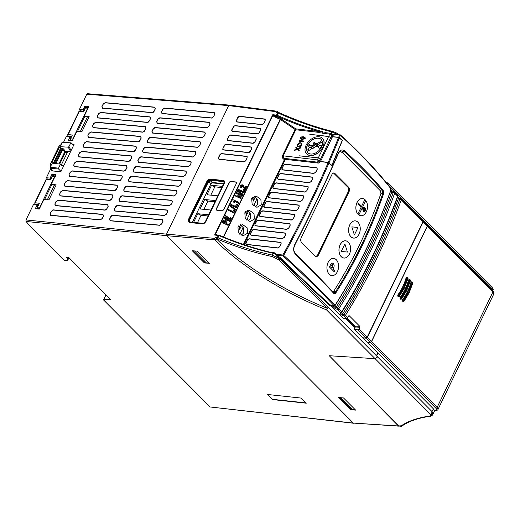 <?xml version="1.0" encoding="UTF-8"?>
<svg xmlns="http://www.w3.org/2000/svg" width="520" height="520" viewBox="0 0 520 520"><rect width="100%" height="100%" fill="white"/><g stroke="black" fill="none" stroke-linecap="round" stroke-linejoin="round"><path stroke-width="0.78" d="M39.923 208.78L39.78 207.246L54.652 176.482L55.699 176.144M55.282 175.968L53.164 175.695A1.111 0.734 97.3 0 0 52.442 176.196L54.652 176.482M50.538 179.381L47.053 179.075A1.111 0.722 95 0 0 46.377 179.582L35.172 202.761L39.338 203.294L37.524 207.051A1.111 0.722 95 0 0 37.668 208.578A1.111 0.722 -44.9 0 0 37.668 208.578L39.442 208.734M39.338 203.294L37.109 207.161L37.824 208.942M53.164 175.695L53.125 175.689A1.111 0.741 95.5 0 0 53.125 175.689A1.111 0.741 95.5 0 0 52.423 176.196A1.111 0.397 25.8 0 1 52.442 176.196L50.622 179.953L46.371 179.582A1.111 0.397 -154.2 0 0 45.955 179.699L34.755 202.872A1.111 0.397 -154.2 0 1 35.159 202.755A1.111 0.397 25.8 0 1 35.172 202.761A1.111 0.734 97.3 0 0 35.288 204.282L38.311 204.672M50.622 179.953L50.817 179.543L50.622 179.953M34.755 202.872L34.879 204.035A1.111 0.839 -37.9 0 0 35.288 204.282L35.73 204.854M72.91 140.53L72.767 139.002L87.64 108.238L88.686 107.9M88.276 107.718L86.151 107.445A1.111 0.734 97.3 0 0 85.43 107.952L87.64 108.238M83.531 111.13L80.041 110.831A1.111 0.722 95 0 0 79.365 111.338L68.166 134.511L72.332 135.05L70.519 138.808A1.111 0.722 95 0 0 70.662 140.335A1.111 0.722 -44.9 0 0 70.662 140.335L72.436 140.491M72.332 135.05L70.096 138.918L70.818 140.692M86.151 107.445L86.119 107.445A1.111 0.741 95.5 0 0 86.119 107.445A1.111 0.741 95.5 0 0 85.416 107.952A1.111 0.397 25.8 0 1 85.43 107.952L83.616 111.709L79.359 111.338A1.111 0.397 -154.2 0 0 78.949 111.449L67.743 134.628A1.111 0.397 -154.2 0 1 68.146 134.511A1.111 0.397 25.8 0 1 68.166 134.511A1.111 0.734 97.3 0 0 68.276 136.038L71.299 136.428M83.616 111.709L83.805 111.299L83.616 111.709M67.743 134.628L67.867 135.792A1.111 0.839 -37.9 0 0 68.276 136.038L68.725 136.611M306.976 151.632L311.603 148.837L306.976 151.632A9.444 6.312 -43.9 0 0 307.905 152.834A9.444 6.312 -43.9 0 0 310.661 154.011A9.444 6.312 -43.9 0 0 321.62 146.881A9.444 6.312 -43.9 0 0 322.413 141.59L317.467 144.807L322.459 141.772M313.385 143.267A1.001 0.67 -43.9 0 0 313.397 144.02A1.001 0.67 -43.9 0 0 313.729 144.19A1.001 0.67 -43.9 0 0 314.717 143.702L316.192 143.865A1.021 0.683 -43.9 0 1 316.537 144.04A1.021 0.683 -43.9 0 1 316.557 144.066L313.995 145.73L309.173 145.184L309.445 144.625L307.756 145.308L308.646 146.289L308.913 145.724L313.248 146.218L310.681 147.888L310.889 147.466L309.381 147.297L308.568 148.974L308.945 149.013L306.572 150.56A9.444 6.312 -43.9 0 1 311.61 140.276A9.444 6.312 -43.9 0 1 321.497 139.744A9.444 6.312 -43.9 0 1 322.01 140.517L317.096 143.715A1.333 0.891 -43.9 0 0 316.947 143.507A1.333 0.891 -43.9 0 0 316.563 143.338L314.977 143.162A1.001 0.67 -43.9 0 0 314.834 142.636A1.001 0.67 -43.9 0 0 314.542 142.513A1.001 0.67 -43.9 0 0 313.385 143.267M313.456 144.079A1.008 0.676 -43.9 0 0 313.508 144.151A1.008 0.676 -43.9 0 0 313.846 144.32A1.008 0.676 -43.9 0 0 314.841 143.832L316.31 144.001A1.008 0.676 136.1 0 1 316.537 144.079M357.857 214.006A8.619 5.765 -84.5 0 1 357.084 202.501A8.619 5.765 -84.5 0 1 364.839 199.563L357.857 214.006A8.619 5.765 -84.5 0 0 358.202 214.383A8.619 5.765 95.5 0 0 358.846 214.922L365.788 200.558A8.619 5.765 95.5 0 0 364.858 199.563L357.857 214.006M358.163 214.422A8.671 5.798 -84.5 0 1 357.038 202.475A8.671 5.798 -84.5 0 1 365.209 199.856A8.671 5.798 -84.5 0 1 366.334 211.803A8.671 5.798 -84.5 0 1 358.163 214.422M358.436 203.236L358.416 203.236A0.552 0.37 95.5 0 0 358.137 204.25A0.552 0.37 -84.5 0 1 358.605 203.32L360.867 205.589A0.552 0.37 -84.5 0 1 360.412 206.525L360.399 206.518A0.552 0.37 95.5 0 0 360.581 206.609L360.568 206.609M341.296 256.672A8.619 5.765 -84.5 0 1 340.178 244.797A8.619 5.765 -84.5 0 1 348.296 242.19A8.619 5.765 -84.5 0 1 349.414 254.072A8.619 5.765 -84.5 0 1 341.296 256.672M341.257 256.711A8.671 5.798 -84.5 0 1 340.125 244.764A8.671 5.798 -84.5 0 1 348.296 242.144A8.671 5.798 -84.5 0 1 349.421 254.092A8.671 5.798 -84.5 0 1 341.257 256.711M329.271 274.235A8.619 5.765 -84.5 0 1 328.153 262.36A8.619 5.765 -84.5 0 1 336.271 259.753A8.619 5.765 -84.5 0 1 337.389 271.635A8.619 5.765 -84.5 0 1 329.271 274.235M329.231 274.274A8.671 5.798 -84.5 0 1 328.107 262.327A8.671 5.798 -84.5 0 1 336.271 259.708A8.671 5.798 -84.5 0 1 337.396 271.655A8.671 5.798 -84.5 0 1 329.231 274.274M254.781 141.941L256.067 139.282L256.074 138.119L255.522 137.826L230.672 135.122L229.469 135.551L227.533 139.035L227.383 139.861L228.078 140.491L252.954 143.143L254.898 141.941L253.714 142.994M250.269 151.268L251.556 148.609L251.563 147.446L251.017 147.147L226.167 144.443L224.958 144.872L223.028 148.363L222.879 149.181L223.567 149.819L248.443 152.47L250.4 151.268L249.21 152.315M245.765 160.589L247.052 157.93L247.058 156.767L246.506 156.475L221.656 153.77L220.454 154.2L218.517 157.684L218.368 158.502L219.063 159.14L243.939 161.792L245.889 160.589L244.706 161.642M259.285 132.62L260.572 129.961L260.579 128.798L260.033 128.505L235.183 125.801L233.974 126.23L232.037 129.714L231.894 130.533L232.583 131.17L257.459 133.822L259.409 132.62L258.226 133.673M263.796 123.299L265.077 120.64L265.083 119.477L264.537 119.177L239.688 116.48L238.478 116.903L236.548 120.393L236.399 121.212L237.094 121.849L261.963 124.501L263.919 123.299L262.73 124.345M380.926 193.609L382.779 193.55C376.506 211.452 369.382 228.664 361.413 245.186C353.45 261.722 344.728 277.387 335.257 292.188L333.554 292.682A0.663 0.481 137 0 1 333.651 292.753L333.651 292.753A0.663 0.481 137 0 1 333.684 293.3C334.438 293.963 335.192 293.761 335.959 292.689C355.024 262.873 370.89 229.938 383.559 193.875L382.779 193.55L382.564 190.866L380.529 190.931L380.926 193.609A401.317 268.288 -84.5 0 1 359.58 244.738A401.317 268.288 -84.5 0 1 333.697 291.311L332.937 291.986M306.137 145.126A11.089 7.404 -43.9 0 0 306.28 153.504A11.089 7.404 -43.9 0 0 309.992 155.389A11.089 7.404 -43.9 0 0 321.614 149.11A11.089 7.404 -43.9 0 0 322.231 138.138A11.089 7.404 -43.9 0 0 318.994 136.76A11.089 7.404 -43.9 0 0 306.137 145.126M306.332 153.576A11.102 7.417 -43.9 0 0 306.391 153.641A11.102 7.417 -43.9 0 0 310.108 155.519A11.102 7.417 -43.9 0 0 321.744 149.24A11.102 7.417 -43.9 0 0 322.355 138.255A11.102 7.417 -43.9 0 0 322.289 138.197M205.355 221.65L203.794 223.151L202.794 223.333L189.599 221.93L188.63 221.072L188.832 219.889L208.364 180.252L210.022 179.673L223.203 181.109L223.938 181.48L223.964 183.15L205.355 221.65M224.523 182.065L223.203 181.109M224.192 182.189L223.782 181.688L210.6 180.258L208.942 180.83L189.41 220.467L189.267 221.845M188.916 221.618L188.63 221.072M208.65 182L211.081 183.58L212.089 182.878L223.561 183.983M330.98 137.742L328.64 136.448L309.81 134.297L328.614 136.552L318.318 157.852L299.403 155.831L318.247 157.95L320.613 159.185L319.82 160.836L320.495 161.499L328.25 162.376L331.819 165.328L342.251 140.413L338.604 137.462L332.456 136.76L331.78 136.097L330.947 137.742M342.16 140.335L339.476 137.663L340.399 135.35C359.548 152.724 376.285 170.391 390.604 188.357A0.663 0.461 -38.5 0 0 390.598 187.869L390.598 187.869C376.259 169.904 359.515 152.243 340.36 134.894L333.691 134.245L335.647 133.841L336.375 134.245M338.669 137.293L332.521 136.662L333.691 134.245L339.573 135.031L338.669 137.293L339.476 137.663M332.826 135.993L332.501 134.446L330.837 133.328L325.5 132.698L321.997 133.166L329.784 134.089L331.305 133.569A1.664 1.073 133.3 0 1 331.786 133.77A1.664 1.073 133.3 0 1 331.858 135.083L332.826 135.993L332.501 136.656L331.825 135.993L330.986 137.774L330.726 137.527L319.767 160.94L320.444 161.603L328.172 162.559C314.788 193.577 299.702 224.386 282.906 254.989L275.646 254.312L273.669 253.032A0.663 0.332 102.6 0 0 273.611 253.006A0.663 0.332 102.6 0 0 273.228 253.318L272.382 255.073C254.93 251.407 236.782 245.642 217.952 237.796L219.005 235.612C237.816 243.51 255.892 249.411 273.228 253.318L274.17 253.149M347.412 318.247L354.75 325.611L352.755 325.143L346.249 318.604M344.39 290.336L334.763 306.137L331.123 306.15L343.493 318.572L346.613 318.611L349.278 315.783L359.794 326.339L359.879 327.249L359.047 328.978L367.178 337.142L365.931 338.007L362.642 337.792L354.198 329.316L357.74 329.778L359.047 328.978M281.132 258.2A0.663 0.436 -45.1 0 0 280.377 258.713L276.543 256.106L276.939 255.346L281.132 258.2A2257.541 1509.216 95.5 0 0 330.311 304.986A0.663 0.442 -47.8 0 0 329.576 305.513L331.533 305.5A481.709 322.03 -84.5 0 1 331.123 306.15M354.75 325.611L355.231 326.086L359.794 326.339M373.081 258.798C382.434 239.447 390.891 219.336 398.45 198.458L401.278 199.856C393.718 220.714 385.262 240.812 375.915 260.15C366.568 279.487 356.415 297.882 345.456 315.328A1.111 0.722 135.1 0 1 344.201 316.186L344.123 314.535L342.596 313.995C353.568 296.55 363.727 278.148 373.081 258.798M346.613 318.611L344.201 316.186L341.334 314.853L340.054 313.56A1.111 0.722 -44.9 0 0 341.309 312.709L341.458 312.273M390.956 190.106L393.965 192.042A1.111 0.734 97.4 0 0 393.965 192.042A1.111 0.734 97.4 0 0 393.185 192.68L394.674 193.225C387.153 214.123 378.723 234.24 369.369 253.585C360.022 272.922 349.85 291.298 338.851 308.698A1.111 0.501 -147.7 0 0 337.519 307.899L335.985 307.365C346.996 289.965 357.182 271.583 366.541 252.233C375.895 232.875 384.332 212.739 391.84 191.822L393.185 192.68A486.226 325.052 -84.5 0 1 367.939 252.902A486.226 325.052 -84.5 0 1 337.487 307.899A1.111 0.722 95.1 0 0 337.565 309.55L337.519 307.899A486.226 325.052 -84.5 0 0 367.972 252.909A486.226 325.052 -84.5 0 0 393.211 192.686L394.316 192.212A1.111 0.722 135.1 0 1 394.635 192.361A1.111 0.722 135.1 0 1 394.674 193.225L397.592 196.157A1.111 0.722 -44.9 0 0 397.56 195.292L397.592 196.157C390.059 217.035 381.615 237.146 372.262 256.483C362.915 275.828 352.749 294.203 341.77 311.63L338.851 308.698A1.111 0.722 135.1 0 1 337.591 309.556L334.731 308.217A1.111 0.722 -44.9 0 0 335.985 307.365L334.763 306.137M397.813 196.45C390.267 217.367 381.803 237.51 372.444 256.887C363.071 276.263 352.885 294.684 341.887 312.143A1.111 0.494 -147.8 0 0 341.77 311.63A1.111 0.722 -44.9 0 1 340.509 312.481L337.565 309.55M348.654 315.985L349.278 315.783L348.764 315.815M344.168 316.186A1.111 0.722 -84.9 0 1 344.091 314.529A498.433 333.216 95.5 0 0 374.485 259.474A498.433 333.216 -84.5 0 1 344.123 314.535A1.111 0.494 32.1 0 1 345.456 315.328L347.822 317.707M341.887 312.143L340.483 312.481A1.111 0.747 93.8 0 0 340.847 312.656L340.847 312.656A1.111 0.747 93.8 0 0 340.86 312.656L341.088 312.364M359.879 327.249L355.316 327.002L355.231 326.086M393.965 192.042L397.56 195.292M422.975 220.805L400.601 198.679A1.111 0.734 97.4 0 0 400.575 198.672A1.111 0.734 97.4 0 0 399.796 199.31A498.433 333.216 95.5 0 1 374.485 259.474A498.433 333.216 -84.5 0 0 399.822 199.316L400.92 198.848A1.111 0.722 135.1 0 1 401.245 198.991A1.111 0.722 135.1 0 1 401.278 199.856L423.007 221.663L367.178 337.142M341.334 314.853A1.111 0.722 -44.9 0 0 342.596 313.995L341.309 312.709M340.054 313.56L340.483 312.481M355.316 327.002L354.198 329.316M391.807 190.964A1.111 0.722 135.1 0 1 391.84 191.822L390.748 190.73M397.67 196.853L398.411 197.594A1.111 0.722 135.1 0 1 398.45 198.458L397.449 197.457M398.411 197.594L400.601 198.679M422.656 220.662L423.007 221.663M249.203 238.953L280.469 242.489L280.937 242.691L281.021 243.958L279.695 246.694L277.856 247.891L246.597 244.355L245.889 243.646L247.37 240.143L249.203 238.953A0.663 0.436 96.5 0 1 249.269 238.771L247.832 239.311L245.882 242.859L245.707 243.711L246.5 244.498L277.764 248.04L279.825 246.701L281.151 243.958L281.053 242.541L280.534 242.314L249.269 238.771M253.714 229.625L284.973 233.168L285.441 233.369L285.526 234.637L284.2 237.374L282.367 238.569L251.102 235.027L250.393 234.325L251.875 230.822L253.714 229.625A0.663 0.436 96.5 0 1 253.773 229.45L252.343 229.989L250.393 233.532L250.218 234.383L251.011 235.177L282.276 238.719L284.329 237.374L285.656 234.637L285.558 233.22L285.038 232.993L253.773 229.45M258.219 220.305L289.484 223.847L289.945 224.049L290.03 225.31L288.711 228.053L286.871 229.249L255.606 225.706L254.898 225.004L255.054 224.244L256.939 220.786L258.219 220.305A0.663 0.436 96.5 0 1 258.284 220.129L256.847 220.662L256.224 221.462L254.722 225.062L255.515 225.849L286.78 229.392L288.841 228.053L290.16 225.316L290.069 223.893L289.549 223.672L258.284 220.129M262.724 210.983L293.989 214.526L294.457 214.721L294.541 215.989L293.215 218.732L291.382 219.921L260.117 216.385L259.409 215.677L260.891 212.173L262.724 210.983A0.663 0.436 96.5 0 1 262.788 210.808L261.352 211.341L259.402 214.89L259.226 215.742L260.019 216.528L291.284 220.071L293.345 218.732L294.671 215.989L294.574 214.572L294.053 214.344L262.788 210.808M267.235 201.656L298.5 205.198L298.961 205.4L299.046 206.667L297.719 209.404L295.887 210.6L264.622 207.058L263.913 206.356L264.069 205.595L265.954 202.137L267.235 201.656A0.663 0.436 96.5 0 1 267.293 201.481L265.863 202.02L265.239 202.819L263.738 206.414L264.531 207.207L295.796 210.75L297.85 209.404L299.175 206.667L299.084 205.25L298.558 205.023L267.293 201.481M271.739 192.335L303.004 195.878L303.472 196.079L303.557 197.34L302.231 200.083L300.391 201.279L269.126 197.737L268.424 197.035L269.906 193.525L271.739 192.335A0.663 0.436 96.5 0 1 271.804 192.16L270.368 192.692L269.744 193.492L268.242 197.093L269.035 197.88L300.3 201.422L302.361 200.083L303.687 197.347L303.589 195.923L303.069 195.702L271.804 192.16M276.244 183.014L307.508 186.556L307.976 186.752L308.061 188.019L306.735 190.762L304.902 191.958L273.637 188.416L272.928 187.707L274.411 184.203L276.244 183.014A0.663 0.436 96.5 0 1 276.308 182.839L274.878 183.372L272.922 186.921L272.753 187.772L273.546 188.558L304.805 192.101L306.865 190.762L308.191 188.019L308.094 186.602L307.574 186.375L276.308 182.839M280.755 173.686L312.019 177.229L312.481 177.431L312.565 178.698L311.246 181.435L309.406 182.631L278.142 179.088L277.433 178.386L277.589 177.625L279.474 174.167L280.755 173.686A0.663 0.436 96.5 0 1 280.82 173.511L279.383 174.05L278.759 174.85L277.257 178.444L278.05 179.238L309.315 182.78L311.376 181.435L312.695 178.698L312.605 177.281L312.078 177.053L280.82 173.511M285.259 164.365L316.524 167.908L316.992 168.109L317.077 169.37L315.75 172.114L313.911 173.31L282.653 169.767L281.944 169.065L283.426 165.555L285.259 164.365A0.663 0.436 96.5 0 1 285.324 164.19L283.887 164.73L281.938 168.272L281.762 169.124L282.555 169.91L313.82 173.453L315.881 172.114L317.207 169.377L317.109 167.953L316.589 167.733L285.324 164.19M223.711 183.671L211.855 182.377L210.672 180.655M190.19 221.988L189.722 221.299M207.461 181.357L208.462 182.39L211.003 180.687L210.022 179.673M189.65 221.93L189.872 220.85L188.832 219.889M211.081 183.58L192.4 222.228M193.615 222.352L197.789 213.72L208.676 214.767M210.971 210.028L200.083 208.975L204.659 199.511L215.547 200.558M217.841 195.819L206.947 194.772L211.53 185.302L222.417 186.349M197.444 222.761L201.058 215.28L197.789 213.72M208.091 215.989L201.058 215.28M203.925 209.352L207.928 201.071L204.659 199.511M214.955 201.78L207.928 201.071M210.795 195.143L214.799 186.862L221.826 187.571M211.53 185.302L214.799 186.862M223.75 209.567L236.301 183.599L236.308 182.436L235.761 182.143L230.893 181.61L229.684 182.039L216.502 208.793L216.359 209.612L217.048 210.249L221.923 210.769L223.88 209.567L222.69 210.613M205.725 221.708L224.354 183.17L224.367 181.194L223.431 180.694L210.217 179.257L208.162 179.985L207.103 181.298L188.455 219.869L188.208 221.267L189.384 222.346L202.618 223.756L203.918 223.496L205.855 221.708L203.918 223.626L202.52 223.899A0.663 0.436 -83.9 0 1 202.618 223.756M89.167 116.662L87.62 116.422L80.32 131.515M56.173 184.906L54.626 184.665L47.333 199.758M110.929 216.658L109.694 219.213L110.214 220.649L159.803 225.147L161.609 223.919L162.851 221.364L162.325 219.928L112.736 215.436L110.773 216.632L111.794 215.527L112.794 215.261L162.39 219.752L162.975 221.358L161.74 223.919L159.712 225.29L110.117 220.792A0.663 0.448 -84.8 0 1 110.214 220.649M54.964 204.081L55.484 205.517L105.079 210.008L106.886 208.786L108.121 206.232L107.601 204.796L58.006 200.297L56.199 201.526L54.808 204.055L56.043 201.494L58.071 200.122L107.666 204.62L108.251 206.225L106.23 209.729L104.988 210.158A0.663 0.448 -84.8 0 1 105.079 210.008M59.677 194.331L60.197 195.767L109.791 200.265L111.599 199.043L112.834 196.482L112.314 195.046L62.718 190.554L60.911 191.776L59.52 194.305L60.755 191.75L62.784 190.379L112.378 194.87L112.957 196.482L111.722 199.036L110.942 199.979L109.701 200.408A0.663 0.448 -84.8 0 1 109.791 200.265M64.389 184.587L64.909 186.024L114.504 190.515L116.311 189.293L117.546 186.732L117.026 185.302L67.431 180.804L65.624 182.033L64.233 184.561L65.468 182L67.496 180.629L117.085 185.127L117.669 186.732L116.434 189.293L115.655 190.229L114.413 190.665A0.663 0.448 -84.8 0 1 114.504 190.515M69.102 174.837L69.621 176.274L119.216 180.772L121.023 179.55L122.259 176.989L121.739 175.552L72.144 171.061L70.337 172.283L68.945 174.811L70.18 172.256L72.209 170.885L121.797 175.377L122.382 176.989L120.367 180.486L119.126 180.915A0.663 0.448 -84.8 0 1 119.216 180.772M73.814 165.094L74.334 166.53L123.929 171.022L125.73 169.8L126.971 167.239L126.451 165.809L76.856 161.31L75.049 162.539L73.658 165.067L74.893 162.506L76.915 161.135L126.51 165.633L127.095 167.239L125.859 169.8L125.08 170.736L123.831 171.171A0.663 0.448 -84.8 0 1 123.929 171.022M78.526 155.344L79.047 156.78L128.642 161.278L130.442 160.056L131.684 157.495L131.157 156.059L81.569 151.567L79.761 152.789L78.37 155.317L79.606 152.763L81.627 151.392L131.222 155.883L131.807 157.495L130.572 160.049L129.785 160.992L128.544 161.421A0.663 0.448 -84.8 0 1 128.642 161.278M83.239 145.6L83.759 147.037L133.354 151.528L135.155 150.306L136.396 147.745L135.87 146.315L86.281 141.817L84.474 143.046L83.083 145.574L84.318 143.013L86.34 141.642L135.935 146.14L136.519 147.745L135.285 150.306L134.498 151.242L133.256 151.678A0.663 0.448 -84.8 0 1 133.354 151.528M87.945 135.85L88.472 137.287L138.06 141.785L139.867 140.562L141.102 138.001L140.582 136.565L90.987 132.073L89.187 133.296L87.789 135.824L89.031 133.269L91.052 131.898L140.647 136.39L141.232 138.001L139.997 140.556L139.21 141.499L137.969 141.928A0.663 0.448 -84.8 0 1 138.06 141.785M92.658 126.106L93.184 127.543L142.773 132.035L144.579 130.812L145.815 128.251L145.294 126.822L95.7 122.323L93.892 123.552L92.502 126.081L93.737 123.52L95.765 122.148L145.359 126.646L145.945 128.251L144.703 130.812L143.923 131.749L142.681 132.184A0.663 0.448 -84.8 0 1 142.773 132.035M97.37 116.356L97.89 117.793L147.485 122.291L149.292 121.069L150.527 118.508L150.007 117.072L100.412 112.58L98.605 113.802L97.214 116.331L98.449 113.776L100.477 112.405L150.072 116.896L150.657 118.508L148.636 122.005L147.394 122.434A0.663 0.448 -84.8 0 1 147.485 122.291M102.083 106.613L102.603 108.049L152.198 112.541L154.005 111.319L155.24 108.758L154.72 107.328L105.124 102.83L103.317 104.059L101.927 106.587L103.162 104.026L105.19 102.655L154.785 107.153L155.363 108.758L154.128 111.319L153.348 112.255L152.107 112.691A0.663 0.448 -84.8 0 1 152.198 112.541M209.963 123.897L209.443 122.46L159.848 117.969L158.048 119.191L156.806 121.745L157.333 123.181L206.921 127.673L208.728 126.451L210.093 123.89L208.852 126.451L206.83 127.823L157.235 123.325L156.65 121.719L157.892 119.165L158.912 118.059L159.913 117.793A0.663 0.448 95.2 0 0 159.848 117.969M205.257 133.64L204.731 132.21L155.142 127.712L153.335 128.934L152.1 131.495L152.62 132.925L202.215 137.423L204.016 136.201L205.381 133.64L204.145 136.201L202.118 137.566L152.523 133.075L151.944 131.463L153.179 128.908L154.2 127.803L155.201 127.537A0.663 0.448 95.2 0 0 155.142 127.712M200.544 143.39L200.018 141.953L150.43 137.462L148.623 138.684L147.388 141.238L147.907 142.675L197.503 147.167L199.303 145.945L200.668 143.383L199.433 145.945L197.405 147.316L147.816 142.818L147.232 141.213L148.466 138.658L149.487 137.553L150.488 137.287A0.663 0.448 95.2 0 0 150.43 137.462M195.832 153.133L195.312 151.703L145.717 147.206L143.91 148.428L142.675 150.988L143.195 152.419L192.79 156.917L194.591 155.695L195.956 153.133L194.721 155.695L192.692 157.06L143.104 152.568L142.519 150.956L143.754 148.401L144.774 147.303L145.776 147.03A0.663 0.448 95.2 0 0 145.717 147.206M191.119 162.883L190.6 161.447L141.005 156.956L139.198 158.178L137.963 160.732L138.483 162.169L188.078 166.667L189.885 165.438L191.243 162.877L190.008 165.438L187.98 166.81L138.392 162.312L137.806 160.706L139.042 158.151L140.062 157.047L141.07 156.78A0.663 0.448 95.2 0 0 141.005 156.956M186.407 172.627L185.887 171.197L136.292 166.699L134.485 167.921L133.25 170.482L133.77 171.912L183.365 176.41L185.172 175.188L186.531 172.627L185.296 175.188L183.274 176.553L133.679 172.061L133.094 170.45L134.329 167.895L135.35 166.797L136.357 166.524A0.663 0.448 95.2 0 0 136.292 166.699M181.694 182.377L181.175 180.941L131.579 176.449L129.773 177.671L128.537 180.225L129.058 181.662L178.653 186.16L180.459 184.931L181.818 182.37L180.583 184.931L178.561 186.303L128.966 181.805L128.381 180.2L129.617 177.645L130.644 176.54L131.644 176.274A0.663 0.448 95.2 0 0 131.579 176.449M176.982 192.12L176.462 190.691L126.867 186.192L125.06 187.421L123.825 189.975L124.345 191.406L173.94 195.904L175.747 194.681L177.112 192.12L175.87 194.681L173.849 196.047L124.254 191.555L123.669 189.943L124.904 187.389L125.931 186.29L126.932 186.017A0.663 0.448 95.2 0 0 126.867 186.192M172.269 201.87L171.75 200.434L122.155 195.942L120.348 197.165L119.112 199.719L119.633 201.156L169.228 205.654L171.035 204.425L172.4 201.864L171.158 204.425L169.136 205.797L119.541 201.299L118.956 199.693L120.192 197.139L121.219 196.034L122.22 195.767A0.663 0.448 95.2 0 0 122.155 195.942M167.557 211.614L167.037 210.184L117.442 205.686L115.642 206.915L114.4 209.469L114.927 210.906L164.515 215.397L166.322 214.175L167.687 211.614L166.446 214.175L164.424 215.54L114.829 211.049L114.244 209.436L115.486 206.882L116.506 205.784L117.507 205.511A0.663 0.448 95.2 0 0 117.442 205.686M50.252 213.824L50.778 215.261L100.367 219.758L102.174 218.536L103.409 215.975L102.888 214.539L53.294 210.047L51.486 211.269L50.095 213.798L51.331 211.244L53.359 209.872L102.953 214.364L103.538 215.975L102.297 218.53L100.276 219.901A0.663 0.448 -84.8 0 1 100.367 219.758M214.675 114.147L214.156 112.716L164.56 108.219L162.754 109.441L161.519 112.002L162.045 113.431L211.633 117.93L213.441 116.708L214.806 114.147L213.564 116.708L211.542 118.073L161.948 113.581L161.363 111.969L162.597 109.415L164.626 108.043A0.663 0.448 95.2 0 0 164.56 108.219M245.7 211.523A5.551 3.712 -84.5 0 1 246.474 215.293L245.511 211.725M238.83 225.732A5.551 3.712 -84.5 0 1 239.603 229.495L238.641 225.933M252.571 197.321A5.551 3.712 -84.5 0 1 253.344 201.084L252.382 197.516M255.333 196.969L253.344 201.084M241.592 225.388L239.603 229.495M248.463 211.178L246.474 215.293M328.614 136.552L330.726 137.527M321.997 133.166L322.621 131.879L318.844 132.386L295.783 129.773L283.101 156L284.083 158.366L285.545 159.367L318.403 163.091L320.444 161.603M303.732 140.992L303.615 141.629L300.034 141.226L300.235 142.35L299.709 142.292L300.105 142.214L299.897 141.089L303.492 141.492L303.732 140.992L299.175 140.472L299.598 142.155M299.306 143.761L299.306 143.111L299.306 143.761L297.83 144.762L297.869 145.919M301.717 143.631L301.113 143.247L300.755 143.741L301.281 145.087L298.798 146.224L297.752 145.815L297.577 144.976L299.175 143.631M301.23 143.358L301.925 145.249C301.034 146.555 299.949 147.089 298.668 146.861L297.303 146.211M300.514 148.044L300.664 147.342L300.514 148.044L297.973 149.13L299.26 150.644L298.968 151.242L297.388 149.376L294.411 150.456L297.271 149.24L298.851 151.099L299.26 150.644M297.083 149.032L295.822 147.537L296.978 148.909L294.69 149.883L294.411 150.456M300.664 147.342L297.55 148.668L296.101 146.965L297.57 148.655M305.012 137.319L305.208 138.47L302.244 139.542L300.56 138.866M318.318 157.852L320.392 158.899M329.062 162.76L339.411 137.833M328.25 162.376L338.604 137.462M332.456 136.76L320.495 161.499M256.939 198.842L253.546 205.862M250.068 213.044L246.675 220.071M243.204 227.253L239.805 234.28M426.959 224.984L427.31 225.992L371.488 341.465L370.234 342.322L366.113 338.188L367.38 337.337L423.202 221.864L422.838 220.844M105.911 294.97L103.571 299.962L210.178 406.978L353.36 423.085L398.424 425.971L329.238 355.726L375.096 358.663L377.696 356.726L376.512 355.524L377.748 352.957L366.925 342.095L370.234 342.322M435.734 233.617L435.975 233.129L436.963 234.117L437.015 232.186L388.245 183.235M384.026 179.849L387.764 183.599L388.18 184.828L491.517 288.555L493.123 289.666A1.111 1.027 -179.1 0 0 493.22 289.263L492.772 288.164L437.034 232.206L436.969 234.111L435.773 232.928L435.539 233.422M353.646 325.202L353.158 326.196M354.991 325.845L354.276 327.32L345.592 318.597M398.424 425.971L401.147 426.296A1.111 0.747 -86.3 0 1 400.784 426.121C408.012 421.09 417.788 417.716 430.112 416.013A1.111 0.891 82.2 0 0 430.703 416.182L432.621 415.012M302.244 139.542L305.208 138.47M305.078 138.34L304.954 137.261L303.413 136.747L301.379 136.948L300.463 137.813L300.495 138.801L302.127 139.406M296.101 146.965L295.822 147.537M297.973 149.13L300.391 147.914M298.2 149.396L297.837 149M299.13 150.52L298.07 149.279M301.925 145.249L301.113 143.247M298.668 146.861L298.558 146.725C299.832 146.952 300.918 146.419 301.802 145.126M299.306 143.111L297.206 144.553L297.245 146.146L298.558 146.725M333.554 292.682C322.023 280.3 309.355 267.377 295.548 253.903A0.663 0.41 134.3 0 1 295.627 253.955C309.439 267.436 322.114 280.371 333.651 292.753L333.691 292.799M335.959 292.689L333.697 291.311M223.847 222.391L225.492 221.312M223.639 237.075L280.475 119.502L281.06 118.853L295.711 128.863L295.132 129.513L295.783 129.773A0.663 0.436 96.5 0 0 295.711 128.863L318.78 131.476A0.663 0.436 -83.5 0 1 318.844 132.386M339.807 151.457L342.245 152.497L380.529 190.931M338.26 153.562L338.397 153.472C339.521 151.6 340.301 150.728 340.737 150.865L344.279 151.638A0.663 0.41 -47.8 0 0 344.903 151.073C342.271 149.123 340.06 149.832 338.273 153.192C324.994 183.534 310.466 214.045 294.684 244.732C293.046 248.547 293.358 251.797 295.62 254.494C309.452 267.976 322.14 280.911 333.684 293.3M320.333 158.925L319.391 160.875A1.664 1.053 135.6 0 1 317.486 162.156L284.083 158.366L283.498 159.023L284.401 159.633L243.399 244.439M322.647 131.644C307.853 127.647 292.695 122.2 277.167 115.297L276.855 116.103C291.103 122.434 305.078 127.556 318.78 131.476L322.621 131.879M225.362 221.104L224.998 220.85L225.011 222.905L223.366 222.183L224.998 220.85L225.342 221.24M254.936 206.785L257.381 204.542L257.426 199.83L254.293 196.287M261.255 204.874L260.871 199.362L256.25 196.118L251.686 198.556L252.135 204.178L256.932 207.331L261.255 204.874M248.066 220.994L250.517 218.751L250.556 214.039L247.429 210.496M254.384 219.083L254.007 213.571L249.379 210.327L244.822 212.764L245.264 218.387L250.061 221.54L254.384 219.083M241.196 235.203L243.646 232.96L243.685 228.241L240.558 224.698M247.514 233.292L247.136 227.78L242.515 224.536L237.952 226.974L238.394 232.596L243.191 235.749L247.514 233.292M383.559 193.875L383.221 190.379C371.865 177.034 359.093 163.93 344.903 151.073M342.245 152.497L344.279 151.638C358.456 164.47 371.215 177.547 382.564 190.866A0.663 0.461 -40.4 0 0 383.221 190.379M294.697 245.037L294.82 244.985C310.583 214.311 325.111 183.807 338.397 153.472L338.273 153.192M295.62 254.494A0.663 0.41 134.3 0 0 295.627 253.955C292.89 249.919 293.657 248.319 294.82 244.985L294.684 244.732M334.276 305.5L333.619 305.208A0.663 0.488 -43.4 0 0 334.393 304.726C319.56 289.055 302.666 272.617 283.692 255.405C300.502 224.796 315.601 193.98 328.978 162.942L331.864 165.633L342.453 140.361M339.573 135.031L340.191 134.829L339.573 135.031L340.399 135.35L340.197 134.829L340.399 135.35M273 252.869A0.663 0.436 96.5 0 0 273.195 252.623L270.731 252.343M244.069 244.667L285.292 159.393L284.401 159.633M328.978 162.942L328.172 162.559M390.604 188.357L390.767 190.261C375.863 231.764 357.481 269.808 335.615 304.395L334.23 305.5L330.311 304.986L333.619 305.208C318.832 289.575 301.958 273.137 282.99 255.905L283.692 255.405L282.906 254.989L282.99 255.905L276.939 255.346L274.671 252.857A0.663 0.455 -76.6 0 1 274.196 253.156M246.142 186.446L244.816 189.196L241.943 185.484L240.89 185.75L241.358 186.719L240.877 187.389L240.266 186.908L240.13 185.393L242.242 184.73L244.517 187.707L245.303 186.076L246.142 186.446L246.558 186.797L245.2 189.605L244.16 188.702M241.066 186.524L241.781 187.077L241.293 186.128L242.287 185.874L242.866 186.349M243.822 189.15L244.66 189.52L243.263 192.406L237.887 190.041L238.238 189.312L242.775 191.308L243.822 189.15M237.562 190.535L242.593 193.98L242.294 194.584L237.263 191.139L237.562 190.535M237.146 195.891L240.799 197.496L240.448 198.224L235.072 195.858L235.443 195.084L240.045 194.955L236.301 193.31L236.652 192.582L242.034 194.948L241.644 195.748L237.146 195.891M238.199 202.878L234.182 201.11L234.488 202.514L233.656 202.144L232.882 200.382L233.175 199.784L238.55 202.15L238.199 202.878L238.589 203.281L238.966 202.501L238.55 202.15M236.542 204.197L237.386 204.568L235.989 207.454L230.607 205.088L230.958 204.36L235.502 206.356L236.542 204.197M230.282 205.582L235.313 209.027L235.02 209.631L229.989 206.193L230.282 205.582M234.046 209.365L234.884 209.736L233.493 212.615L228.111 210.256L228.462 209.528L233.006 211.523L234.046 209.365M230.067 217.6L230.906 217.964L229.417 221.046L224.036 218.68L225.498 215.67L226.337 216.034L225.225 218.322L226.59 218.92L227.63 216.762L228.397 217.1L227.357 219.258L228.93 219.953L230.067 217.6M222.177 222.541L223.366 220.266L225.336 220.116L225.979 220.513L225.849 223.275L227.903 224.178L227.552 224.906L222.177 222.541L227.942 225.31L228.319 224.523L227.903 224.178M216.788 234.988L214.611 235.027L215.345 234.436L272.825 115.531L274.092 116.591L274.411 115.791L280.534 118.553L280.215 119.353L223.366 236.958M318.247 157.95L317.317 159.881L282.451 155.747L295.132 129.513L280.475 119.502L274.092 116.591M335.504 134.199L334.834 134.037L335.478 134.232M335.615 304.395L334.393 304.726M276.855 116.103L276.608 116.025A0.663 0.436 -83.9 0 1 276.53 115.115L277.167 115.297L278.245 113.067C296.855 121.388 314.736 127.68 331.909 131.937L337.447 134.388M276.543 256.106L275.334 254.228M275.762 254.078L273.761 253.448M244.862 187.993L243.094 185.334M240.448 187.083L241.261 187.798L241.781 187.077M240.877 187.389L241.261 187.798M240.89 185.75L241.293 186.128M244.816 189.196L245.2 189.605M237.887 190.041L243.653 192.81L245.069 189.872L244.66 189.52M243.263 192.406L243.653 192.81M237.263 191.139L242.678 195L243.003 194.331L242.593 193.98M242.294 194.584L242.678 195M235.072 195.858L240.838 198.627L241.215 197.847L240.799 197.496M238.004 196.268L242.041 196.144L242.45 195.292L242.034 194.948M241.644 195.748L242.041 196.144M236.301 193.31L239.538 194.968M240.448 198.224L240.838 198.627M233.656 202.144L234.891 202.924L234.618 201.539L238.589 203.281M234.488 202.514L234.891 202.924M234.182 201.11L234.618 201.539M230.607 205.088L236.373 207.857L237.796 204.919L237.386 204.568M235.989 207.454L236.373 207.857M229.989 206.193L235.404 210.047L235.729 209.378L235.313 209.027M235.02 209.631L235.404 210.047M228.111 210.256L233.877 213.025L235.3 210.08L234.884 209.736M233.493 212.615L233.877 213.025M224.036 218.68L229.801 221.455L231.322 218.316L230.906 217.964M227.838 219.472L228.813 217.451L228.397 217.1M225.706 218.536L226.746 216.385L226.337 216.034M229.417 221.046L229.801 221.455M226.33 223.483L226.155 220.688M227.552 224.906L227.942 225.31M217.854 235.027L216.879 234.923M219.239 235.294L219.005 235.612L214.611 235.027L272.772 114.712L273.312 115.213L272.825 115.531L272.772 114.712L276.53 115.115A1.111 0.397 25.8 0 1 276.536 115.115L277.608 112.885A1.111 0.397 -154.2 0 1 278.245 113.067L278.655 112.548M329.576 305.513L280.377 258.713L280.183 259.123L272.382 255.073A1.111 0.552 101.8 0 0 272.337 256.575C254.742 252.869 236.444 247.058 217.458 239.142L217.952 237.796A1.111 0.397 25.8 0 0 217.315 237.614L218.368 235.43A0.663 0.436 -83.5 0 1 218.79 235.125L218.79 235.125A0.663 0.436 -83.5 0 1 218.985 235.222M218.374 235.43A1.111 0.397 -154.2 0 0 218.368 235.43A0.663 0.436 -83.8 0 1 218.784 235.125L215.488 234.819L215.345 234.436L217.009 234.663M273.312 115.213L276.601 116.025A0.663 0.436 96.5 0 1 276.536 115.115M277.882 112.444L276.237 112.71L277.608 112.885A1.111 0.734 -82.7 0 1 278.33 112.378A1.111 0.734 -82.7 0 1 278.59 112.495M427.278 225.128L423.053 220.916M387.771 183.105L388.082 184.75M215.917 237.49L217.315 237.614A1.111 0.722 -85 0 0 217.458 239.142L214.786 239.883A1.111 0.722 -85 0 1 214.643 238.355L215.917 237.49L216.665 239.064C241.631 264.277 283.777 290.719 326.911 308.152L328.425 307.561L280.183 259.123A1.111 0.722 135.1 0 1 278.922 259.974L272.337 256.575M277.875 112.32L277.576 111.638L278.642 112.47C297.349 120.828 315.322 127.147 332.566 131.423A1.111 0.566 103.9 0 0 331.909 131.937L331.195 133.412M202.52 223.899L189.293 222.489L188.025 221.338L188.455 219.869M188.299 219.837L206.947 181.266L208.078 179.862L210.275 179.082A0.663 0.436 96.2 0 0 210.217 179.257M210.275 179.082L223.496 180.518L224.497 181.051A0.663 0.494 143.2 0 0 224.367 181.194M276.237 112.71L275.88 111.67A1.111 0.734 -82.7 0 1 276.601 111.169L277.57 111.638M276.601 111.169L229.392 105.099L87.425 93.704M229.723 105.274L228.677 105.606L166.536 234.15L26 219.947L26.046 221.462L29.718 225.817L63.915 260.15L67.561 260.579L67.477 258.472L66.105 257.094L68.627 257.361L110.799 299.877L103.857 299.214M366.925 342.095L362.759 337.916L366.113 338.188M338.52 397.56L343.499 397.937L355.628 410.118L350.649 409.74L338.52 397.56M355.362 409.851L351.929 409.591M192.283 250.757L197.262 251.134L209.391 263.315L204.419 262.938L192.283 250.757M209.131 263.048L205.692 262.788M328.425 307.561L326.489 309.868C282.607 292.117 240.169 265.473 214.786 239.883L166.68 235.677L166.536 234.15L214.643 238.355M26.046 221.462L166.68 235.677L353.36 423.085L398.781 426.147M54.158 163.397L61.184 148.837A0.663 0.448 93.3 0 0 61.178 148.031L60.444 148.525L53.372 163.156A0.663 0.351 -68.2 0 0 53.352 163.306M55.913 163.592L62.77 149.409L62.12 148.895A0.663 0.448 93.3 0 0 62.095 148.083L63.498 148.915L65.475 151.359L64.74 151.853L65.475 152.165A0.663 0.436 95.3 0 0 65.475 151.359L67.782 151.573M61.002 171.431L58.643 169.058L58.559 168.142L60.236 164.678L60.034 164.053L52.136 163.169L51.935 162.584L59.377 147.199L60.099 146.692L68.198 147.167L68.959 146.62L70.636 143.156L71.26 142.954L73.626 145.327M50.186 164.788L50.355 164.522A0.663 0.455 96 0 0 50.44 165.438A0.663 0.488 139.8 0 1 50.212 165.315L50.668 165.854M60.346 144.957A0.663 0.448 93.7 0 0 59.716 145.158L50.355 164.522L51.461 164.638L50.193 167.258A0.663 0.455 96 0 0 50.277 168.175A0.663 0.436 135.1 0 1 50.089 168.083L50.193 167.258L58.559 168.142M58.91 163.93L64.74 151.853L62.77 149.409L63.498 148.915M52.136 163.169L51.935 162.584L53.677 163.339M62.738 142.409A0.663 0.448 93.7 0 0 62.517 142.305L62.517 142.305A0.663 0.448 93.7 0 0 62.108 142.61L60.84 145.23L59.482 145.223L50.122 164.593L50.212 165.315M71.045 142.851L62.517 142.305L61.873 142.681L71.26 142.954M60.034 164.053L60.236 164.678L63.505 166.263M59.482 145.223L60.801 144.892M51.461 164.638L51.064 165.503M70.694 151.385L67.951 151.222L61.432 164.71M60.229 164.151L63.609 165.789L63.811 166.413M60.898 171.645L58.162 171.47M51.786 184.665L44.532 199.674M54.386 185.172L51.889 184.789L51.331 184.145L56.18 184.893L48.971 199.81L43.836 199.654L39.279 209.072L35.302 208.708L37.109 204.984L37.83 205.667M73.788 144.989L73.236 144.937M84.773 116.422L77.519 131.43M87.373 116.928L84.877 116.545L84.325 115.901L89.174 116.649L81.959 131.566L76.823 131.41L72.273 140.829L68.296 140.465L70.096 136.734L66.385 136.403L63.498 142.37M305.988 402.909L272.571 399.334L267.761 394.511M53.209 175.702L51.909 174.363L55.887 174.727L51.331 184.145M50.811 178.815L50.102 178.094L51.909 174.363M47.483 179.108L46.391 177.756L50.102 178.094M50.745 168.753L46.391 177.756M72.625 144.32L74.048 144.45L60.866 171.711L51.064 170.82L51.636 169.644M70.096 136.734L70.824 137.417M86.203 107.452L84.897 106.119L88.874 106.483L84.325 115.901M80.47 110.864L79.385 109.512L83.096 109.85L84.897 106.119M83.096 109.85L83.798 110.572M87.724 93.873L86.781 94.211L79.385 109.512M26 219.947L33.397 204.646L37.109 204.984M67.477 258.472L68.068 257.303M68.998 257.738L67.561 260.579M210.178 406.978L353.697 423.254M267.365 394.466L301.184 398.079L306.267 403.188L272.454 399.575L267.365 394.466M192.894 250.803L205.316 262.938L206.108 262.626L194.447 250.926M340.685 397.728L352.339 409.428L351.553 409.74L350.74 409.675L338.995 397.885L339.826 397.969L351.553 409.74M339.826 397.969L340.522 397.716M192.758 251.082L204.503 262.873L205.316 262.938M193.589 251.167L194.285 250.913M357.942 222.196A8.671 5.798 -84.5 0 1 359.067 234.143A8.671 5.798 -84.5 0 1 350.896 236.763A8.671 5.798 -84.5 0 1 349.772 224.816A8.671 5.798 -84.5 0 1 357.942 222.196M315.244 256.204L316.901 256.653L318.383 255.197L349.031 191.802C349.732 190.002 349.59 188.468 348.595 187.213L334.919 173.478L333.879 172.965L332.404 173.583L301.132 237.881C300.43 239.688 300.573 241.215 301.567 242.469L315.244 256.204M333.476 172.978L347.796 187.135C348.79 188.389 348.933 189.924 348.225 191.724L317.577 255.119L315.881 256.627M332.716 264.797L332.235 267.995L330.837 266.591L331.168 265.902C331.546 264.784 332.065 264.413 332.735 264.803L332.325 264.576L332.716 264.797L332.221 267.982M334.321 271.863L329.42 266.955L331.233 263.452L332.267 263.01L333.3 263.594C334.353 264.81 334.412 266.266 333.476 267.956L333.06 268.82L334.9 270.667L334.321 271.863L329.433 266.955L331.214 263.452L332.248 263.01M347.432 252.064L344.89 243.971L341.282 251.433L347.432 252.064L341.269 251.427L344.89 243.971M364.956 210.438L364.221 210.944L363.519 210.522L363.077 208.54L363.805 208.019L364.494 208.442L364.969 210.438L364.228 210.944M363.805 208.019L364.513 208.442L364.969 210.438M360.399 206.518L358.156 204.256L360.412 206.525M364.513 211.77L363.214 211.218L362.609 208.078L363.825 207.201L364.845 207.786L365.677 209.365L365.437 210.906L364.215 211.783M363.805 207.201L362.596 208.072L363.194 211.211L364.5 211.77M365.781 200.571A8.619 5.765 -84.5 0 1 366.321 211.79A8.619 5.765 -84.5 0 1 358.826 214.922L358.846 214.922A8.619 5.765 -84.5 0 1 358.202 214.383A8.619 5.765 95.5 0 1 357.877 214.006M351.839 226.857L354.38 234.942L357.981 227.487L351.825 226.857L354.38 234.942M350.942 236.724A8.619 5.765 -84.5 0 1 349.817 224.842A8.619 5.765 -84.5 0 1 357.942 222.242A8.619 5.765 -84.5 0 1 359.06 234.117A8.619 5.765 -84.5 0 1 350.942 236.724M304.636 138.274L302.367 138.905L300.839 138.184L303.167 137.248L304.636 138.274L304.57 137.696M301.093 138.58L301.034 138.015L303.284 137.384L304.746 138.398M315.744 145.931L316.94 145.151L317.258 146.101L315.744 145.931M311.48 148.701L311.675 148.727A1.333 0.891 -43.9 0 0 312.572 148.46L315.146 146.718A1.021 0.683 -43.9 0 1 315.835 146.51L318.597 146.822A1.677 1.118 -43.9 0 0 318.728 147.816A1.677 1.118 -43.9 0 0 319.286 148.102A1.677 1.118 -43.9 0 0 321.042 147.154A1.677 1.118 -43.9 0 0 321.139 145.496A1.677 1.118 -43.9 0 0 320.645 145.288A1.677 1.118 -43.9 0 0 318.858 146.282L318.26 146.218A1.021 0.683 -43.9 0 1 317.961 146.088A1.021 0.683 -43.9 0 1 317.831 145.886L317.467 144.807M321.548 139.809A9.431 6.305 -43.9 0 0 311.779 140.374A9.431 6.305 -43.9 0 0 306.663 150.501M307.756 145.308L308.763 146.432L309.036 145.86L313.086 146.322M309.355 145.21L309.445 144.625M315.12 143.175A1.008 0.676 -43.9 0 0 314.958 142.753A1.008 0.676 -43.9 0 0 314.892 142.701M316.017 145.964L316.999 145.327M318.032 146.14A1.008 0.676 136.1 0 1 317.961 146.003L317.603 144.937M318.786 147.881A1.69 1.125 -43.9 0 0 318.838 147.947A1.69 1.125 -43.9 0 0 319.404 148.233A1.69 1.125 -43.9 0 0 321.172 147.284A1.69 1.125 -43.9 0 0 321.262 145.613A1.69 1.125 -43.9 0 0 321.197 145.555M311.603 148.837L311.792 148.857A1.345 0.897 -43.9 0 0 312.695 148.59L315.269 146.848A1.008 0.676 136.1 0 1 315.945 146.647L318.565 146.939M307.112 151.756A9.431 6.305 -43.9 0 0 307.97 152.893M367.01 342.101L370.338 342.426L371.599 341.575L427.421 226.103L427.063 225.089M411.743 281.899L410.956 282.276A44.395 29.679 -84.5 0 1 407.381 291.733A44.395 29.679 -84.5 0 1 402.46 299.851L402.766 301.431L403.397 301.464M411.541 281.86L411.905 281.925L411.32 282.341A44.421 29.698 -84.5 0 1 407.745 291.785A44.421 29.698 -84.5 0 1 402.838 299.891L402.46 299.851M409.363 279.507L408.577 279.883A44.395 29.679 -84.5 0 1 405.002 289.347A44.395 29.679 -84.5 0 1 400.082 297.466L400.387 299.046L401.018 299.072M409.162 279.474L409.526 279.539L408.941 279.949A44.421 29.698 -84.5 0 1 405.366 289.393A44.421 29.698 -84.5 0 1 400.459 297.499L400.082 297.466M406.985 277.121L406.198 277.498A44.395 29.679 -84.5 0 1 402.623 286.962A44.395 29.679 -84.5 0 1 397.703 295.074L398.008 296.66L398.638 296.686M406.783 277.082L407.147 277.147L406.562 277.563A44.421 29.698 -84.5 0 1 402.987 287.007A44.421 29.698 -84.5 0 1 398.079 295.113L397.703 295.074M407.901 278.258L404.261 287.859L399.178 296.25A0.663 0.338 37.1 0 1 399.217 296.601A0.663 0.338 37.1 0 1 398.996 296.686L398.008 296.66M398.996 296.686L398.359 296.654L398.079 295.113A0.663 0.338 -143 0 1 398.827 295.633A0.663 0.358 150.3 0 1 398.015 296.043L397.631 296.003M406.198 277.498L407.44 277.823A0.663 0.481 -63.4 0 0 407.147 277.147M427.421 226.103L492.954 291.889L437.132 407.362L438.009 409.403L493.851 293.885L492.954 291.889A1.111 0.722 -44.9 0 0 492.921 291.025L427.329 225.186M410.28 280.644L406.64 290.251L401.557 298.636A0.663 0.338 37.1 0 1 401.596 298.994A0.663 0.338 37.1 0 1 401.375 299.072L400.387 299.046M401.375 299.072L400.738 299.046L400.459 297.499A0.663 0.338 -143 0 1 401.206 298.025A0.663 0.358 150.3 0 1 400.394 298.428L400.01 298.396M408.577 279.883L409.819 280.215A0.663 0.481 -63.4 0 0 409.526 279.539M403.754 301.457L403.117 301.431A0.663 0.358 150.3 0 0 403.936 301.028L403.585 300.411L408.571 292.188L412.197 282.601L412.718 282.861A0.663 0.481 -63.4 0 0 412.522 282.217L412.867 282.997L409.019 292.637L403.936 301.028A0.663 0.338 37.1 0 1 403.975 301.379A0.663 0.338 37.1 0 1 403.754 301.457L402.766 301.431M403.117 301.431L402.838 299.891A0.663 0.338 -143 0 1 403.585 300.411A0.663 0.358 150.3 0 1 402.772 300.82L402.389 300.781M410.956 282.276L412.197 282.601A0.663 0.481 -63.4 0 0 411.905 281.925M407.062 277.121L407.765 277.44A0.663 0.481 -63.4 0 1 407.959 278.083L407.44 277.823L403.812 287.411L398.827 295.633L399.178 296.25A0.663 0.358 150.3 0 1 398.359 296.654M398.32 296.868L399.217 296.601L404.372 288.106L408.109 278.219L407.765 277.44A0.663 0.481 -63.4 0 0 407.667 277.407L407.329 277.245M366.984 342.154L433.381 408.811L432.036 411.587L377.598 356.935L376.714 355.726L377.923 353.132M434.434 410.319L434.993 410.358A1.111 0.747 93.7 0 0 435.357 410.534L434.571 410.481L433.381 408.811M434.993 410.358C436.8 410.339 437.093 409.624 435.877 408.213A1.111 0.722 135.1 0 0 437.132 407.362L371.599 341.575M409.442 279.507L410.144 279.832A0.663 0.481 -63.4 0 1 410.339 280.475L409.819 280.215L406.192 289.796L401.206 298.025L401.557 298.636A0.663 0.358 150.3 0 1 400.738 299.046M400.699 299.26L401.596 298.994L406.75 290.492L410.488 280.611L410.144 279.832A0.663 0.481 -63.4 0 0 410.046 279.799L409.708 279.63M411.821 281.899L412.522 282.217A0.663 0.481 -63.4 0 0 412.425 282.185L412.087 282.016M491.173 289.269L491.517 288.555L492.57 288.314M328.419 307.567L377.591 356.935L375.122 358.69L431.294 415.077L432.036 411.587L432.744 414.563A1.111 1.021 -177.9 0 1 431.294 415.077L430.112 416.013M434.733 410.469L432.744 414.563M375.122 358.69L329.297 355.726M329.29 355.745L398.814 426.147M398.457 425.971L402.162 425.737M401.362 426.263A1.111 0.747 -86.3 0 1 401.147 426.296L401.856 426.101C408.889 421.187 418.503 417.879 430.703 416.182M493.22 289.263L493.123 289.666M37.109 207.161A1.111 0.397 -154.2 0 1 37.512 207.051A1.111 0.397 25.8 0 1 37.524 207.051L39.78 207.246M37.316 208.429A1.111 0.722 135.1 0 0 37.654 208.578L38.044 208.962M52.423 176.196A1.111 0.397 -154.2 0 0 52.02 176.312L53.125 175.689M70.096 138.918A1.111 0.397 -154.2 0 1 70.499 138.808A1.111 0.397 25.8 0 1 70.519 138.808L72.767 139.002M70.311 140.185A1.111 0.722 135.1 0 0 70.642 140.335L71.039 140.712M85.416 107.952A1.111 0.397 -154.2 0 0 85.013 108.062L86.119 107.445M230.672 135.122A0.663 0.436 -83.8 0 1 230.737 134.947L255.587 137.651L256.204 137.982L256.067 139.282M226.167 144.443A0.663 0.436 -83.8 0 1 226.233 144.267L251.082 146.972L251.693 147.303L251.556 148.609M221.656 153.77A0.663 0.436 -83.8 0 1 221.722 153.595L246.571 156.299L247.189 156.624L247.052 157.93M235.183 125.801A0.663 0.436 -83.8 0 1 235.242 125.626L260.091 128.329L260.709 128.655L260.572 129.961M239.688 116.48A0.663 0.436 -83.8 0 1 239.753 116.298L264.602 119.002L265.213 119.334L265.077 120.64M333.365 305.442A481.748 322.062 -84.5 0 1 332.82 306.3L334.731 308.217M365.931 338.007L357.74 329.778M213.33 182.994L212.817 182.481M328.64 136.448L329.784 134.089A1.664 0.598 25.8 0 1 331.858 135.083L330.707 137.469M318.403 163.091L317.486 162.156A1.664 1.085 96.5 0 1 317.317 159.881A1.664 0.598 25.8 0 1 319.391 160.875L320.333 161.837M223.594 221.702L223.997 222.079M282.451 155.747C281.996 156.995 282.347 158.087 283.498 159.023M332.924 135.09L333.372 134.16M273.871 253.071A0.663 0.442 99.5 0 0 274.222 252.766L273.195 252.623M274.671 252.857L274.222 252.766M280.534 118.553L281.06 118.853M335.647 304.649L335.647 304.649C357.526 270.036 375.928 231.959 390.865 190.411C391.228 189.963 391.137 189.111 390.598 187.869M243.867 186.583L244.27 186.933M226.135 222.677L226.538 223.054M332.761 131.573A1.111 0.566 103.9 0 0 332.566 131.423L336.421 132.958L338.851 134.576M218.784 235.125A0.663 0.436 -83.8 0 1 218.79 235.125L219.232 235.248C238.095 243.172 256.224 249.093 273.611 253.006L274.307 253.181M367.38 337.337L371.488 341.465M423.202 221.864L427.31 225.992M224.354 183.17L205.855 221.708M224.497 181.051L224.484 183.17M236.301 183.599L223.88 209.567M222.69 210.743L221.832 210.912A0.663 0.436 -83.9 0 1 221.923 210.769M221.832 210.912L216.957 210.392A0.663 0.436 -83.9 0 1 217.048 210.249M216.957 210.392L216.177 209.683A0.663 0.455 -9.8 0 1 216.359 209.612M216.177 209.683L216.502 208.793M216.346 208.761L229.06 182.812M228.904 182.78L229.684 182.039M229.6 181.916L230.952 181.435A0.663 0.436 96.2 0 0 230.893 181.61M230.952 181.435L235.827 181.968A0.663 0.436 96.2 0 0 235.761 182.143M235.827 181.968L236.438 182.299A0.663 0.494 143.2 0 0 236.308 182.436M236.438 182.299L236.431 183.599M265.207 120.64L263.919 123.299M262.73 124.475L261.872 124.644A0.663 0.436 -83.9 0 1 261.963 124.501M261.872 124.644L236.997 121.992A0.663 0.436 -83.9 0 1 237.094 121.849M236.997 121.992L236.223 121.284A0.663 0.455 -9.8 0 1 236.399 121.212M236.223 121.284L236.548 120.393M236.386 120.361L237.861 117.676M237.698 117.644L238.478 116.903M238.4 116.779L239.753 116.298M260.702 129.961L259.415 132.62M258.226 133.796L257.368 133.965A0.663 0.436 -83.9 0 1 257.459 133.822M257.368 133.965L232.492 131.313A0.663 0.436 -83.9 0 1 232.583 131.17M232.492 131.313L231.712 130.605A0.663 0.455 -9.8 0 1 231.894 130.533M231.712 130.605L232.037 129.714M231.881 129.681L233.35 126.997M233.194 126.971L233.974 126.23M233.889 126.106L235.242 125.626M247.182 157.93L245.895 160.589M244.706 161.766L243.847 161.935A0.663 0.436 -83.9 0 1 243.939 161.792M243.847 161.935L218.972 159.282A0.663 0.436 -83.9 0 1 219.063 159.14M218.972 159.282L218.192 158.574A0.663 0.455 -9.8 0 1 218.368 158.502M218.192 158.574L218.517 157.684M218.361 157.651L219.83 154.966M219.674 154.941L220.454 154.2M220.369 154.076L221.722 153.595M251.686 148.609L250.4 151.268M249.21 152.445L248.352 152.613A0.663 0.436 -83.9 0 1 248.443 152.47M248.352 152.613L223.477 149.962A0.663 0.436 -83.9 0 1 223.567 149.819M223.477 149.962L222.703 149.253A0.663 0.455 -9.8 0 1 222.879 149.181M222.703 149.253L223.028 148.363M222.865 148.33L224.334 145.645M224.178 145.613L224.958 144.872M224.874 144.749L226.233 144.267M256.191 139.282L254.911 141.941M253.714 143.124L252.857 143.292A0.663 0.436 -83.9 0 1 252.954 143.143M252.857 143.292L227.988 140.641A0.663 0.436 -83.9 0 1 228.078 140.491M227.988 140.641L227.208 139.925A0.663 0.455 -9.8 0 1 227.383 139.861M227.208 139.925L227.533 139.035M227.377 139.009L228.846 136.325M228.683 136.292L229.469 135.551M229.385 135.428L230.737 134.947M275.88 111.67L228.677 105.606L86.781 94.211M326.911 308.152L278.922 259.974M375.096 358.663L326.489 309.868M55.061 163.495L62.12 148.895L60.444 148.525L59.377 147.199M67.412 152.341L65.475 152.165L59.742 164.021M50.713 165.763L50.44 165.438L50.85 165.484M50.063 167.57L51.044 165.087M62.16 148.895A0.663 0.416 97.9 0 0 62.186 148.096M60.099 146.692L61.178 148.031L62.095 148.083M58.643 169.058L50.277 168.175L53.105 171.008M68.198 147.167L70.57 151.392M71.13 150.495L68.959 146.62M164.626 108.043L214.221 112.541L214.806 114.147M100.276 219.901L50.681 215.41L50.095 213.798M117.507 205.511L167.102 210.008L167.687 211.614M122.22 195.767L171.815 200.258L172.4 201.864M126.932 186.017L176.527 190.515L177.112 192.12M131.644 176.274L181.233 180.765L181.818 182.37M136.357 166.524L185.946 171.022L186.531 172.627M141.07 156.78L190.658 161.272L191.243 162.877M145.776 147.03L195.37 151.528L195.956 153.133M150.488 137.287L200.083 141.778L200.668 143.383M155.201 127.537L204.796 132.035L205.381 133.64M159.913 117.793L209.508 122.284L210.093 123.89M152.107 112.691L102.512 108.192L101.927 106.587M147.394 122.434L97.799 117.942L97.214 116.331M142.681 132.184L93.087 127.686L92.502 126.081M137.969 141.928L88.374 137.436L87.789 135.824M133.256 151.678L83.662 147.18L83.083 145.574M128.544 161.421L78.956 156.93L78.37 155.317M123.831 171.171L74.243 166.673L73.658 165.067M119.126 180.915L69.531 176.423L68.945 174.811M114.413 190.665L64.818 186.167L64.233 184.561M109.701 200.408L60.105 195.917L59.52 194.305M104.988 210.158L55.393 205.66L54.808 204.055M110.117 220.792L109.538 219.186L110.773 216.632M349.031 191.802L348.225 191.724M318.383 255.197L317.577 255.119M348.595 187.213L347.796 187.135M334.919 173.478L334.113 173.407M370.338 342.426L435.877 408.213M50.518 179.419L52.02 176.312M45.955 179.699L47.053 179.075M34.879 204.035L35.496 204.834M83.512 111.169L85.013 108.062M78.949 111.449L80.041 110.831M67.867 135.792L68.491 136.591M242.905 185.153L243.289 185.49M240.266 186.908L240.591 187.278M243.99 188.533L244.316 188.903M225.979 220.513L226.369 220.85M386.607 182.442L388.278 183.268M277.511 112.275L278.33 112.378M52.988 170.995L50.089 168.083M60.145 164.086L63.72 165.822M61.873 142.681L60.788 144.924M412.867 282.997L409.13 292.883L403.975 301.379L403.078 301.646M492.921 291.025C493.812 291.726 494.124 292.682 493.851 293.885M435.357 410.534C437.086 410.384 437.97 410.007 438.009 409.403M493.038 290.036L492.674 290.778"/></g></svg>
